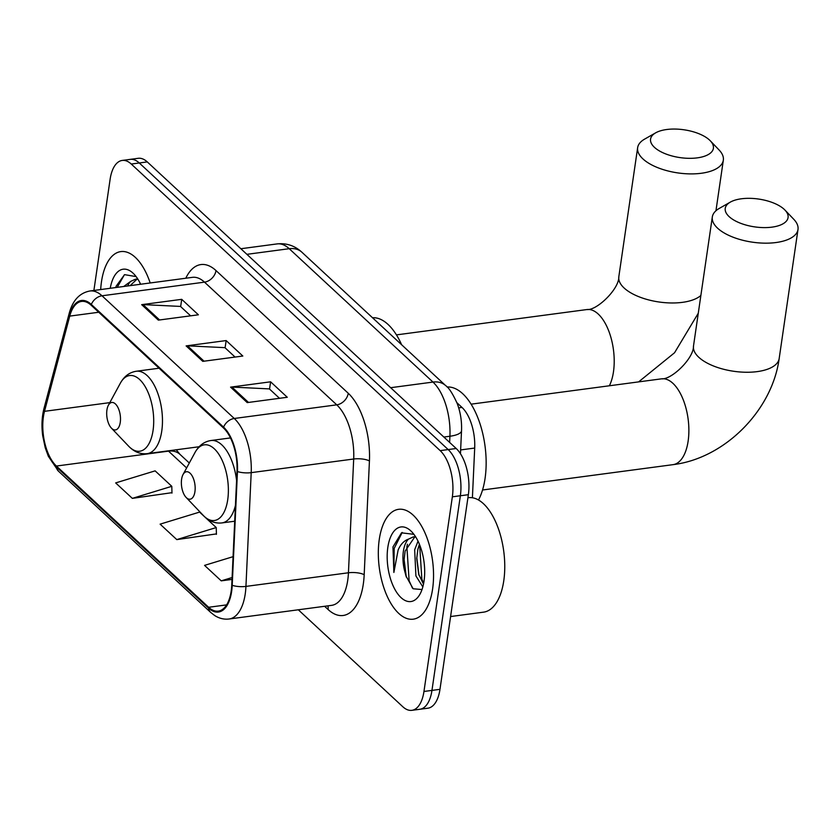 <?xml version="1.0" encoding="UTF-8"?>
<svg xmlns="http://www.w3.org/2000/svg" width="840" height="840" viewBox="0 0 840 840"><rect width="100%" height="100%" fill="white"/><g stroke="black" fill="none" stroke-linecap="round" stroke-linejoin="round"><path stroke-width="1.26" d="M456.929 402.738L461.99 407.431A34.64 16.79 82.4 0 1 474.695 448.056L472.406 497.763M298.305 609.788L402.801 706.734A34.64 16.79 -97.6 0 0 411.852 710.336L427.875 708.204A34.64 16.79 -97.6 0 0 439.971 689.336L468.363 494.697A34.64 16.79 -97.6 0 0 456.183 448.497L147.273 161.91A34.64 16.79 -97.6 0 0 138.222 158.309L130.221 159.369A34.64 16.79 -97.6 0 1 139.272 162.971A34.64 16.79 -97.6 0 0 130.221 159.369L122.21 160.44A34.64 16.79 -97.6 0 0 110.114 179.309L93.891 290.462M411.852 710.336A34.64 16.79 -97.6 0 0 423.959 691.467L452.351 496.829L460.362 495.757A34.64 16.79 -97.6 0 0 448.171 449.568L139.272 162.971L448.171 449.568A34.64 16.79 -97.6 0 1 460.362 495.757L431.959 690.407L460.362 495.757L468.363 494.697M419.864 709.275A34.64 16.79 -97.6 0 0 431.959 690.407A34.64 16.79 -97.6 0 1 419.864 709.275M432.6 588.987A55.419 26.87 -97.6 0 0 425.407 533.873A55.419 26.87 -97.6 0 0 398.622 509.313A55.419 26.87 -97.6 0 0 379.26 539.511A55.419 26.87 -97.6 0 0 386.453 594.625A55.419 26.87 -97.6 0 0 413.238 619.185A55.419 26.87 -97.6 0 0 432.6 588.987A55.419 26.87 -97.6 0 0 425.407 533.873A55.419 26.87 -97.6 0 0 398.622 509.313A55.419 26.87 -97.6 0 0 379.26 539.511A55.419 26.87 -97.6 0 0 386.453 594.625A55.419 26.87 -97.6 0 0 413.238 619.185A55.419 26.87 -97.6 0 0 432.6 588.987M150.192 282.965A55.419 26.87 -97.6 0 0 120.834 251.591A55.419 26.87 -97.6 0 0 101.472 281.778A55.419 26.87 -97.6 0 0 100.684 289.558A55.419 26.87 -97.6 0 1 101.472 281.778A55.419 26.87 -97.6 0 1 120.834 251.591A55.419 26.87 -97.6 0 1 150.192 282.965M231.189 590.993A36.939 17.913 82.4 0 1 218.285 611.121A36.939 17.913 82.4 0 1 208.635 607.278L56.406 466.043A36.939 17.913 82.4 0 1 44.51 411.327L69.741 316.103A36.939 17.913 82.4 0 1 81.543 301.423A36.939 17.913 82.4 0 1 91.203 305.256L223.451 427.949A36.939 17.913 82.4 0 1 237.006 471.282L231.756 585.05A36.939 17.913 82.4 0 1 231.189 590.993M231.641 591.402A37.863 18.354 -97.6 0 0 232.208 585.312L237.458 471.544A37.863 18.354 -97.6 0 0 223.566 427.13L91.319 304.437A37.863 18.354 -97.6 0 0 69.321 315.556L44.09 410.781A37.863 18.354 -97.6 0 0 56.28 466.862L208.509 608.097A37.863 18.354 -97.6 0 0 231.641 591.402M132.342 498.372L171.791 486.318L155.127 470.862L115.668 482.916L132.342 498.372L171.969 492.671M176.788 539.606L216.237 527.562L199.573 512.096L160.115 524.149L176.788 539.606L216.416 533.904M452.351 496.829A34.64 16.79 -97.6 0 0 440.171 450.629L131.261 164.041A34.64 16.79 -97.6 0 0 122.21 160.44M230.57 387.135L270.606 381.812L287.269 397.268L247.233 402.602L230.57 387.135A9.24 6.972 132.9 0 1 231.934 387.072L248.493 402.433M141.677 304.657L181.713 299.334L198.377 314.8L158.34 320.124L141.677 304.657A9.24 6.972 132.9 0 1 143.041 304.605L159.6 319.956M186.123 345.901L226.16 340.568L242.823 356.034L202.787 361.358L186.123 345.901A9.24 6.972 132.9 0 1 187.488 345.839L204.047 361.19M233.058 556.678L204.561 565.383L221.235 580.85L232.008 579.411M226.16 340.568L225.099 347.823M235.064 357.063L224.921 347.655L187.488 345.839M181.713 299.334L180.653 306.59M190.617 315.83L180.474 306.421L143.041 304.605M270.606 381.812L269.546 389.056M279.51 398.307L269.367 388.899L231.934 387.072M216.237 527.562L216.426 534.335M221.235 580.85L232.103 577.532M171.791 486.318L171.98 493.101M450.587 616.539L483.609 612.15A57.729 27.982 -97.6 0 0 503.78 580.702A57.729 27.982 -97.6 0 0 496.282 523.288A57.729 27.982 -97.6 0 0 468.384 497.711L467.922 497.774M422.835 586.919L415.905 575.925L414.666 549.77L418.026 541.149M423.497 584.157L418.688 574.255L416.745 558.485L417.848 549.35L419.423 544.247M413.91 534.324L401.51 532.833L392.963 546.934L393.876 572.46L398.139 549.98C400.586 544.32 404.04 540.698 408.492 539.123A26.093 12.653 -97.6 0 0 403.379 551.271A26.093 12.653 -97.6 0 0 405.163 572.775L404.03 560.175L405.132 551.04L414.792 536.907M408.492 539.123L413.175 536.96L415.758 537.023M424.043 581.049A37.632 18.249 -97.6 0 0 411.82 531.867A37.632 18.249 -97.6 0 0 387.818 547.449A37.632 18.249 -97.6 0 0 397.12 593.019A37.632 18.249 -97.6 0 0 420.084 593.964A37.632 18.249 -97.6 0 0 424.043 581.049M405.163 572.775L405.983 575.999L413.144 588.767L421.554 589.501M393.876 572.46L394.17 548.447L402.213 532.434M412.482 588.158L409.132 580.776L406.875 546.756L407.453 544.288M423.633 583.464L421.848 579.086L419.643 544.793M406.308 577.049L404.072 559.24M418.992 575.222L416.776 557.55M784.182 209.307A31.752 14.049 8.3 0 0 730.327 202.115A31.752 14.049 8.3 0 0 729.13 216.626A31.752 14.049 8.3 0 0 771.173 227.241A31.752 14.049 8.3 0 0 784.98 210.095A31.752 14.049 8.3 0 0 784.182 209.307M784.98 210.095L793.779 219.292A43.291 19.163 -171.7 0 1 798 229.457A43.291 19.163 -171.7 0 1 764.578 243.159A43.291 19.163 -171.7 0 1 717.623 228.207A43.291 19.163 -171.7 0 1 712.32 216.962A43.291 19.163 -171.7 0 1 719.271 208.415L730.327 202.115M181.597 479.283A13.85 6.72 -97.6 0 0 186.091 497.396A13.85 6.72 -97.6 0 0 194.933 491.652A13.85 6.72 -97.6 0 0 191.51 474.884A13.85 6.72 -97.6 0 0 183.047 474.537A13.85 6.72 -97.6 0 0 181.597 479.283M478.495 499.989A63.494 30.786 -97.6 0 0 485.069 478.401A63.494 30.786 -97.6 0 0 447.101 387.009M709.506 140.028A31.752 14.049 8.3 0 0 655.662 132.836A31.752 14.049 8.3 0 0 654.454 147.347A31.752 14.049 8.3 0 0 696.497 157.962A31.752 14.049 8.3 0 0 710.304 140.816A31.752 14.049 8.3 0 0 709.506 140.028M710.304 140.816L719.114 150.014A43.291 19.163 -171.7 0 1 723.335 160.188A43.291 19.163 -171.7 0 1 689.903 173.891A43.291 19.163 -171.7 0 1 642.957 158.928A43.291 19.163 -171.7 0 1 637.644 147.683A43.291 19.163 -171.7 0 1 644.595 139.136L655.662 132.836M106.922 410.004A13.85 6.72 -97.6 0 0 111.416 428.117A13.85 6.72 -97.6 0 0 120.257 422.384A13.85 6.72 -97.6 0 0 116.834 405.605A13.85 6.72 -97.6 0 0 108.381 405.258A13.85 6.72 -97.6 0 0 106.922 410.004M401.625 344.757A63.494 30.786 -97.6 0 0 372.498 317.73M139.681 284.371L140.238 283.416M123.722 286.493L130.694 281.389A26.093 12.653 -97.6 0 0 127.659 285.968M130.694 281.389L135.387 279.237L137.97 279.3M130.148 285.631L136.994 279.185M140.627 284.245A37.632 18.249 -97.6 0 0 134.032 274.134A37.632 18.249 -97.6 0 0 110.25 288.278M136.112 276.602L124.551 274.649L115.983 286.409M117.191 287.364L124.425 274.712M460.635 449.925L474.695 448.056M458.703 407.862L461.99 407.431M456.183 448.497L440.171 450.629M439.971 689.336L423.959 691.467M147.273 161.91L131.261 164.041M449.631 442.428L449.925 436.244L443.835 437.052M445.694 385.633A23.09 17.419 132.9 0 0 432.978 382.074L289.223 248.703A46.179 22.386 -97.6 0 0 277.147 243.905C286.587 242.939 294.851 245.721 301.938 252.263L445.694 385.633C448.906 387.713 452.77 393.729 457.306 403.715C460.499 412.388 461.906 421.386 461.528 430.71A23.09 7.035 -177.4 0 1 449.925 436.244A46.179 22.386 -97.6 0 0 432.978 382.074L390.653 387.702M301.938 252.263A23.09 17.419 132.9 0 0 289.223 248.703L246.897 254.331M208.635 607.278L226.601 604.884M185.797 278.229A57.729 27.982 82.4 0 1 216.006 270.575L348.254 393.267A11.55 8.704 132.9 0 1 336.745 404.838L234.255 418.478A46.179 22.386 82.4 0 1 251.202 472.647L245.941 586.404A46.179 22.386 82.4 0 1 245.249 593.838A46.179 22.386 82.4 0 1 229.11 618.996L331.611 605.356A46.179 22.386 -97.6 0 0 347.739 580.199A46.179 22.386 -97.6 0 0 348.443 572.775L353.693 459.007A46.179 22.386 -97.6 0 0 336.745 404.838L204.498 282.145A46.179 22.386 -97.6 0 0 192.434 277.347L89.943 290.987A46.179 22.386 82.4 0 1 102.008 295.785L234.255 418.478A11.55 8.704 132.9 0 0 223.566 427.13M232.208 585.312A11.55 3.518 -177.4 0 0 245.941 586.404L348.443 572.775A11.55 3.518 2.6 0 1 364.182 574.739A57.729 27.982 82.4 0 1 328.052 609.473L324.618 606.291M91.319 304.437A11.55 8.704 -47.1 0 1 102.008 295.785L204.498 282.145A11.55 8.704 132.9 0 0 216.006 270.575M69.321 315.556A11.55 6.542 -165.2 0 1 69.237 313.236L43.995 408.461C41.853 416.85 41.423 425.964 42.714 435.803L45.224 447.699L48.332 456.257L58.454 471.177L210.683 612.413A11.55 8.704 -47.1 0 1 208.509 608.097M348.254 393.267A57.729 27.982 82.4 0 1 369.432 460.971A11.55 3.518 2.6 0 0 353.693 459.007L251.202 472.647A11.55 3.518 -177.4 0 1 237.458 471.544M44.09 410.781A11.55 6.542 -165.2 0 1 43.995 408.461M56.28 466.862A11.55 8.704 132.9 0 0 58.454 471.177M369.432 460.971L364.182 574.739M328.052 609.473A11.55 8.704 132.9 0 0 327.915 605.85M69.741 316.103L98.732 312.249M44.51 411.327L109.799 402.633M168.221 450.86A36.939 17.913 -97.6 0 0 168.504 451.132L186.627 467.943M56.406 466.043L168.504 451.132A20.779 15.677 132.9 0 1 179.949 454.335L189.304 463.008M471.125 404.166L661.595 378.83A43.291 20.989 82.4 0 1 672.913 383.324A43.291 20.989 82.4 0 1 688.139 441.074A43.291 20.989 82.4 0 1 673.019 464.656C724.668 458.409 772.202 410.508 779.174 358.533L798 229.457M661.595 378.83C671.528 379.89 693.924 358.229 693.494 346.038A43.291 19.163 8.3 0 0 698.796 357.284A43.291 19.163 8.3 0 0 745.742 372.246A43.291 19.163 8.3 0 0 779.174 358.533M186.091 497.396L203.375 515.519A38.178 18.511 -97.6 0 0 227.724 499.716A38.178 18.511 -97.6 0 0 218.295 453.474A38.178 18.511 -97.6 0 0 194.996 452.519C198.817 445.589 204.141 441.588 210.945 440.528A41.559 20.15 -97.6 0 1 236.576 480.48M234.696 521.22L221.907 522.921A41.559 20.15 -97.6 0 0 235.421 505.491M396.449 334.887L586.929 309.55A43.291 20.989 82.4 0 1 598.238 314.055A43.291 20.989 82.4 0 1 613.473 371.794A43.291 20.989 82.4 0 1 609.378 385.77M586.929 309.55C596.851 310.611 619.248 288.96 618.817 276.759A43.291 19.163 8.3 0 0 624.12 288.005A43.291 19.163 8.3 0 0 663.537 302.536A43.291 19.163 8.3 0 0 700.865 295.459M128.698 446.24A38.178 18.511 -97.6 0 0 153.059 430.437A38.178 18.511 -97.6 0 0 143.619 384.195A38.178 18.511 -97.6 0 0 120.32 383.24C124.142 376.31 129.465 372.32 136.279 371.249A41.559 20.15 -97.6 0 1 156.366 389.666A41.559 20.15 -97.6 0 1 161.763 431.004A41.559 20.15 -97.6 0 1 147.242 453.642C140.385 454.398 134.201 451.931 128.698 446.24L111.416 428.117M277.147 243.905L240.859 248.734M461.528 430.71L460.457 453.726M89.943 290.987C79.642 292.919 72.744 300.332 69.237 313.236M210.683 612.413L214.599 615.468C219.219 618.44 224.059 619.615 229.11 618.996M176.274 449.788L179.949 454.335M415.527 536.655L413.175 536.96M693.494 346.038L712.32 216.962M482.538 489.993L673.019 464.656M221.907 522.921C215.05 523.677 208.877 521.21 203.375 515.519M230.475 437.923L210.945 440.528M183.047 474.537L194.996 452.519M638.621 381.885L674.552 352.758L698.271 313.236M618.817 276.759L637.644 147.683M199.133 446.744L147.242 453.642M159.065 368.214L136.279 371.249M108.381 405.258L120.32 383.24M715.953 210.756L723.335 160.188M137.728 278.922L135.387 279.237"/></g></svg>
